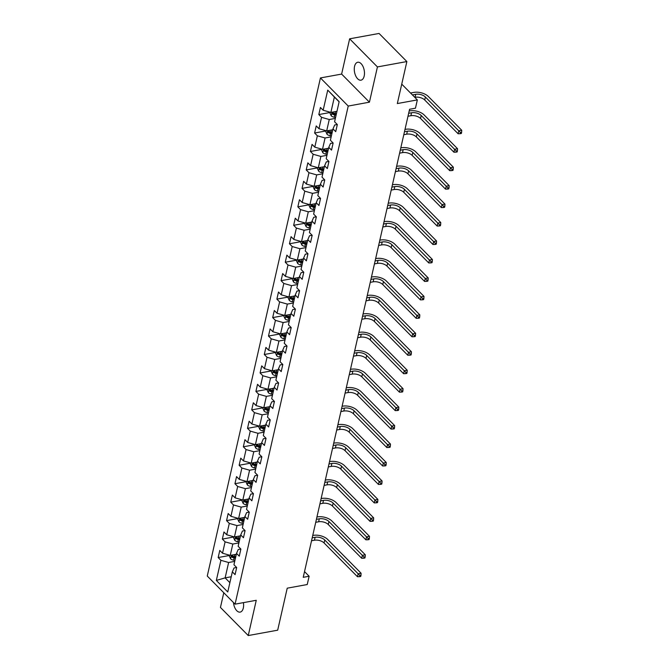<?xml version="1.0" encoding="UTF-8"?>
<svg xmlns="http://www.w3.org/2000/svg" width="669" height="669" viewBox="0 0 669 669"><rect width="100%" height="100%" fill="white"/><g stroke="black" fill="none" stroke-linecap="round" stroke-linejoin="round"><path stroke-width="1" d="M233.473 602.543A9.107 4.917 -100.3 0 0 240.146 612.11A9.107 4.917 -100.3 0 0 243.324 608.021A9.107 4.917 -100.3 0 0 243.416 602.635M364.179 76.074A9.107 4.917 -100.3 0 0 363.016 66.515A9.107 4.917 -100.3 0 0 357.731 62.259A9.107 4.917 -100.3 0 0 354.562 66.348A9.107 4.917 -100.3 0 0 355.724 75.906A9.107 4.917 -100.3 0 0 361.001 80.171A9.107 4.917 -100.3 0 0 364.179 76.074M223.781 592.751L220.444 607.444L248.249 635.55L277.685 630.181L287.227 588.176L307.238 584.53L309.12 576.243L304.537 571.61M320.434 77.939L207.265 576.051L235.07 604.157L348.231 106.053L320.434 77.939L341.625 74.075L369.43 102.181L377.433 66.925L349.636 38.819L341.625 74.075M349.636 38.819L379.064 33.45L406.869 61.556L397.327 103.561L417.339 99.907L401.743 84.135M377.433 66.925L406.869 61.556M236.642 567.488L234.033 567.964L232.335 571.861L235.078 574.629L236.692 567.529L233.949 564.761L236.525 553.405L239.268 556.173L240.882 549.073L238.139 546.305L240.723 534.941L243.466 537.717L245.08 530.617L242.337 527.849L244.913 516.485L247.655 519.261L249.269 512.161L246.527 509.385L249.111 498.029L251.853 500.805L253.459 493.705L250.716 490.929L253.3 479.573L256.043 482.349L257.657 475.249L254.914 472.473L257.49 461.117L260.233 463.893L261.847 456.793L259.104 454.017L261.688 442.661L264.431 445.429L266.045 438.329L263.302 435.561L265.877 424.205L268.62 426.973L270.234 419.873L267.491 417.105L270.075 405.749L272.818 408.516L274.432 401.417L271.689 398.649L274.265 387.284L277.008 390.06L278.622 382.961L275.879 380.193L278.463 368.828L281.206 371.604L282.82 364.505L280.077 361.728L282.653 350.372L285.395 353.148L287.009 346.049L284.266 343.272L286.85 331.916L289.593 334.692L291.199 327.593L288.456 324.816L291.04 313.46L293.783 316.228L295.397 309.137L292.654 306.36L295.23 295.004L297.973 297.772L299.587 290.672L296.844 287.904L299.428 276.548L302.171 279.316L303.785 272.216L301.042 269.448L303.617 258.083L306.36 260.86L307.974 253.76L305.231 250.992L307.815 239.627L310.558 242.404L312.172 235.304L309.429 232.528L312.005 221.171L314.748 223.948L316.362 216.848L313.619 214.072L316.203 202.715L318.946 205.492L320.56 198.392L317.817 195.616L320.392 184.259L323.135 187.036L324.749 179.936L322.006 177.16L324.59 165.803L327.333 168.571L328.939 161.472L326.196 158.704L328.78 147.347L331.523 150.115L333.137 143.015L330.394 140.247L332.978 128.891L335.721 131.659L337.327 124.559L334.584 121.791L339.158 101.671L327.735 90.131L334.375 97.038L330.879 112.417L336.967 111.313M232.335 571.861L227.761 591.973L216.338 580.424L220.912 560.313L218.169 557.536L229.484 555.479M327.735 90.131L323.16 110.243L320.426 107.466L318.812 114.566L321.555 117.343L318.971 128.699L316.228 125.923L314.614 133.022L317.357 135.799L314.781 147.155L312.038 144.379L310.424 151.478L313.167 154.255L310.583 165.611L307.84 162.843L306.226 169.943L308.969 172.711L306.394 184.067L303.651 181.299L302.037 188.399L304.78 191.167L302.196 202.523L299.453 199.755L297.839 206.855L300.582 209.623L298.006 220.987L295.263 218.211L293.649 225.311L296.392 228.079L293.808 239.443L291.065 236.667L289.451 243.767L292.194 246.543L289.618 257.899L286.876 255.123L285.262 262.223L288.005 264.999L285.42 276.356L282.678 273.579L281.072 280.679L283.815 283.455L281.231 294.812L278.488 292.044L276.874 299.135L279.617 301.911L277.041 313.268L274.298 310.5L272.684 317.599L275.427 320.367L272.843 331.724L270.1 328.956L268.486 336.055L271.229 338.823L268.654 350.188L265.911 347.412L264.297 354.511L267.04 357.279L264.456 368.644L261.713 365.868L260.099 372.968L262.842 375.744L260.266 387.1L257.523 384.324L255.909 391.424L258.652 394.2L256.068 405.556L253.325 402.78L251.711 409.88L254.454 412.656L251.879 424.012L249.136 421.236L247.522 428.336L250.265 431.112L247.681 442.468L244.938 439.7L243.332 446.8L246.075 449.568L243.491 460.924L240.748 458.156L239.134 465.256L241.877 468.024L239.301 479.38L236.558 476.612L234.944 483.712L237.687 486.48L235.103 497.845L232.36 495.068L230.746 502.168L233.489 504.944L230.914 516.301L228.171 513.524L226.557 520.624L229.3 523.401L226.716 534.757L223.973 531.98L222.359 539.08L225.102 541.857L222.526 553.213L219.783 550.436L218.169 557.536M417.339 99.907L415.457 108.194L409.579 109.264L303.233 577.322L309.12 576.243M236.525 553.405L238.231 549.508L240.84 549.032M236.324 554.283L230.236 555.395L232.82 544.031L238.908 542.927M222.526 553.213L230.236 555.395M225.102 541.857L232.82 544.031M240.723 534.941L242.421 531.044L245.03 530.576M240.522 535.827L234.434 536.939L237.01 525.575L243.098 524.471M226.716 534.757L234.434 536.939M229.3 523.401L237.01 525.575M244.913 516.485L246.618 512.588L249.219 512.111M244.712 517.371L238.624 518.475L241.208 507.119L247.296 506.007M230.914 516.301L238.624 518.475M233.489 504.944L241.208 507.119M249.111 498.029L250.808 494.132L253.417 493.655M248.91 498.907L242.822 500.019L245.398 488.663L251.485 487.55M235.103 497.845L242.822 500.019M237.687 486.48L245.398 488.663M253.3 479.573L255.006 475.676L257.607 475.199M253.099 480.451L247.012 481.563L249.596 470.207L255.683 469.094M239.301 479.38L247.012 481.563M241.877 468.024L249.596 470.207M257.49 461.117L259.196 457.22L261.805 456.743M257.297 461.995L251.209 463.107L253.785 451.751L259.873 450.638M243.491 460.924L251.209 463.107M246.075 449.568L253.785 451.751M261.688 442.661L263.394 438.764L265.994 438.287M261.487 443.539L255.399 444.651L257.983 433.295L264.071 432.182M247.681 442.468L255.399 444.651M250.265 431.112L257.983 433.295M265.877 424.205L267.583 420.308L270.192 419.831M265.677 425.083L259.589 426.195L262.173 414.83L268.261 413.726M251.879 424.012L259.589 426.195M254.454 412.656L262.173 414.83M270.075 405.749L271.781 401.843L274.382 401.375M269.875 406.627L263.787 407.739L266.371 396.374L272.45 395.27M256.068 405.556L263.787 407.739M258.652 394.2L266.371 396.374M274.265 387.284L275.971 383.387L278.58 382.911M274.064 388.171L267.976 389.274L270.56 377.918L276.648 376.806M260.266 387.1L267.976 389.274M262.842 375.744L270.56 377.918M278.463 368.828L280.16 364.931L282.77 364.454M278.262 369.714L272.174 370.818L274.75 359.462L280.838 358.35M264.456 368.644L272.174 370.818M267.04 357.279L274.75 359.462M282.653 350.372L284.358 346.475L286.959 345.998M282.452 351.25L276.364 352.362L278.948 341.006L285.036 339.894M268.654 350.188L276.364 352.362M271.229 338.823L278.948 341.006M286.85 331.916L288.548 328.019L291.157 327.542M286.65 332.794L280.562 333.906L283.138 322.55L289.225 321.438M272.843 331.724L280.562 333.906M275.427 320.367L283.138 322.55M291.04 313.46L292.746 309.563L295.347 309.086M290.839 314.338L284.751 315.45L287.336 304.094L293.423 302.982M277.041 313.268L284.751 315.45M279.617 301.911L287.336 304.094M295.23 295.004L296.936 291.107L299.545 290.63M295.037 295.882L288.949 296.994L291.525 285.638L297.613 284.526M281.231 294.812L288.949 296.994M283.815 283.455L291.525 285.638M299.428 276.548L301.134 272.643L303.734 272.174M299.227 277.426L293.139 278.538L295.723 267.174L301.811 266.07M285.42 276.356L293.139 278.538M288.005 264.999L295.723 267.174M303.617 258.083L305.323 254.187L307.932 253.718M303.417 258.97L297.337 260.082L299.913 248.717L306.001 247.605M289.618 257.899L297.337 260.082M292.194 246.543L299.913 248.717M307.815 239.627L309.521 235.731L312.122 235.254M307.615 240.514L301.527 241.618L304.111 230.261L310.199 229.149M293.808 239.443L301.527 241.618M296.392 228.079L304.111 230.261M312.005 221.171L313.711 217.274L316.32 216.798M311.804 222.049L305.716 223.162L308.3 211.805L314.388 210.693M298.006 220.987L305.716 223.162M300.582 209.623L308.3 211.805M316.203 202.715L317.9 198.818L320.51 198.342M316.002 203.593L309.914 204.706L312.49 193.349L318.578 192.237M302.196 202.523L309.914 204.706M304.78 191.167L312.49 193.349M320.392 184.259L322.098 180.362L324.699 179.886M320.192 185.137L314.104 186.25L316.688 174.893L322.776 173.781M306.394 184.067L314.104 186.25M308.969 172.711L316.688 174.893M324.59 165.803L326.288 161.906L328.897 161.43M324.39 166.681L318.302 167.794L320.877 156.437L326.965 155.325M310.583 165.611L318.302 167.794M313.167 154.255L320.877 156.437M328.78 147.347L330.486 143.45L333.087 142.974M328.579 148.225L322.491 149.338L325.075 137.973L331.163 136.869M314.781 147.155L322.491 149.338M317.357 135.799L325.075 137.973M332.978 128.891L334.676 124.986L337.285 124.518M332.777 129.769L326.689 130.881L329.265 119.517L335.353 118.413M318.971 128.699L326.689 130.881M321.555 117.343L329.265 119.517M323.16 110.243L330.879 112.417M369.43 102.181L348.231 106.053M248.249 635.55L256.26 600.294L235.07 604.157M339.116 101.839L334.375 97.038M231.223 576.762L225.135 577.874L229.877 582.674M234.71 561.383L228.622 562.495L225.135 577.874L216.338 580.424M220.912 560.313L228.622 562.495M318.812 114.566L330.118 112.501M314.614 133.022L325.928 130.957M310.424 151.478L321.73 149.421M306.226 169.943L317.541 167.877M302.037 188.399L313.351 186.333M297.839 206.855L309.153 204.789M293.649 225.311L304.964 223.245M289.451 243.767L300.766 241.701M285.262 262.223L296.576 260.157M281.072 280.679L292.378 278.622M276.874 299.135L288.188 297.078M272.684 317.599L283.991 315.534M268.486 336.055L279.801 333.99M264.297 354.511L275.603 352.446M260.099 372.968L271.413 370.902M255.909 391.424L267.224 389.358M251.711 409.88L263.026 407.822M247.522 428.336L258.836 426.278M243.332 446.8L254.638 444.734M239.134 465.256L250.449 463.191M234.944 483.712L246.251 481.647M230.746 502.168L242.061 500.103M226.557 520.624L237.863 518.559M222.359 539.08L233.673 537.015M330.185 112.225L329.984 113.111L331.214 115.821A3.771 1.965 12.8 0 0 334.249 117.209L335.579 117.435M336.365 111.422L336.925 111.514M414.78 97.314L415.073 97.264A7.108 3.713 -167.2 0 1 424.715 99.99L458.123 133.758L458.792 130.798L461.735 130.263L428.336 96.495A10.671 5.569 12.8 0 0 413.868 92.406L410.523 93.016M336.407 113.763L335.085 113.538A3.771 1.965 -167.2 0 1 332.761 112.693L332.434 114.115A3.771 1.965 12.8 0 0 334.759 114.959L336.089 115.185M336.306 114.24L334.784 113.981A1.923 1.004 -167.2 0 1 334.132 113.805L332.434 114.115M332.761 112.693L332.342 112.584M412.405 94.914L415.75 94.304A7.108 3.713 -167.2 0 1 425.392 97.03L460.448 132.512L460.18 133.7L461.359 133.482L461.627 132.295L460.448 132.512M461.627 132.295L461.735 130.263M458.123 133.758L460.18 133.7M325.987 130.681L325.786 131.576L327.024 134.277A3.771 1.965 12.8 0 0 330.06 135.665L331.381 135.891M332.175 129.878L332.727 129.97M407.99 116.247L410.883 115.72A7.108 3.713 -167.2 0 1 420.525 118.446L453.925 152.214L454.602 149.254L457.546 148.719L424.138 114.951A10.671 5.569 12.8 0 0 409.671 110.862L409.194 110.954M332.217 132.219L330.896 131.994A3.771 1.965 -167.2 0 1 328.563 131.149L328.245 132.571A3.771 1.965 12.8 0 0 330.57 133.415L331.891 133.641M332.108 132.696L330.595 132.437A1.923 1.004 -167.2 0 1 329.934 132.261L328.245 132.571M328.563 131.149L328.144 131.04M408.659 113.295L411.552 112.76A7.108 3.713 -167.2 0 1 421.194 115.486L456.258 150.968L455.99 152.156L457.17 151.938L457.437 150.759L456.258 150.968M457.437 150.759L457.546 148.719M453.925 152.214L455.99 152.156M321.797 149.137L321.597 150.032L322.826 152.733A3.771 1.965 12.8 0 0 325.862 154.121L327.191 154.347M327.977 148.334L328.538 148.426M403.792 134.703L406.685 134.176A7.108 3.713 -167.2 0 1 416.335 136.902L449.735 170.67L450.404 167.71L453.348 167.175L419.948 133.407A10.671 5.569 12.8 0 0 405.481 129.318L404.996 129.41M328.027 150.676L326.698 150.45A3.771 1.965 -167.2 0 1 324.373 149.605L324.047 151.027A3.771 1.965 12.8 0 0 326.38 151.871L327.701 152.097M327.919 151.152L326.397 150.893A1.923 1.004 -167.2 0 1 325.744 150.717L324.047 151.027M324.373 149.605L323.955 149.496M404.469 131.751L407.362 131.224A7.108 3.713 -167.2 0 1 417.004 133.942L452.068 169.424L451.792 170.612L452.972 170.394L453.239 169.215L452.068 169.424M453.239 169.215L453.348 167.175M449.735 170.67L451.792 170.612M317.608 167.593L317.399 168.488L318.636 171.189A3.771 1.965 12.8 0 0 321.672 172.577L322.993 172.803M323.788 166.79L324.34 166.882M399.602 153.168L402.495 152.632A7.108 3.713 -167.2 0 1 412.137 155.359L445.537 189.126L446.215 186.174L449.158 185.631L415.75 151.863A10.671 5.569 12.8 0 0 401.291 147.782L400.806 147.866M323.829 169.132L322.508 168.906A3.771 1.965 -167.2 0 1 320.175 168.061L319.857 169.483A3.771 1.965 12.8 0 0 322.182 170.327L323.512 170.553M323.721 169.608L322.207 169.349A1.923 1.004 -167.2 0 1 321.546 169.173L319.857 169.483M320.175 168.061L319.757 167.952M400.271 150.207L403.164 149.68A7.108 3.713 -167.2 0 1 412.806 152.407L447.87 187.889L447.603 189.068L448.782 188.85L449.05 187.671L447.87 187.889M449.05 187.671L449.158 185.631M445.537 189.126L447.603 189.068M313.41 186.049L313.209 186.944L314.447 189.645A3.771 1.965 12.8 0 0 317.482 191.033L318.804 191.259M319.59 185.246L320.15 185.346M395.404 171.624L398.298 171.097A7.108 3.713 -167.2 0 1 407.948 173.815L441.348 207.582L442.017 204.63L444.96 204.095L411.56 170.319A10.671 5.569 12.8 0 0 397.093 166.238L396.608 166.322M319.64 187.588L318.31 187.37A3.771 1.965 -167.2 0 1 315.985 186.517L315.659 187.939A3.771 1.965 12.8 0 0 317.992 188.783L319.314 189.009M319.531 188.064L318.009 187.805A1.923 1.004 -167.2 0 1 317.357 187.629L315.659 187.939M315.985 186.517L315.567 186.408M396.081 168.663L398.975 168.136A7.108 3.713 -167.2 0 1 408.617 170.863L443.681 206.345L443.413 207.524L444.584 207.306L444.852 206.127L443.681 206.345M444.852 206.127L444.96 204.095M441.348 207.582L443.413 207.524M309.22 204.513L309.011 205.4L310.249 208.101A3.771 1.965 12.8 0 0 313.284 209.489L314.614 209.715M315.4 203.702L315.952 203.802M391.214 190.08L394.108 189.553A7.108 3.713 -167.2 0 1 403.75 192.279L437.158 226.047L437.827 223.086L440.771 222.551L407.371 188.783A10.671 5.569 12.8 0 0 392.904 184.694L392.419 184.778M315.442 206.052L314.121 205.826A3.771 1.965 -167.2 0 1 311.796 204.982L311.47 206.395A3.771 1.965 12.8 0 0 313.794 207.239L315.124 207.465M315.333 206.52L313.82 206.261A1.923 1.004 -167.2 0 1 313.167 206.085L311.47 206.395M311.796 204.982L311.369 204.865M391.883 187.119L394.777 186.592A7.108 3.713 -167.2 0 1 404.427 189.319L439.483 224.801L439.215 225.98L440.394 225.771L440.662 224.583L439.483 224.801M440.662 224.583L440.771 222.551M437.158 226.047L439.215 225.98M305.022 222.969L304.821 223.856L306.059 226.557A3.771 1.965 12.8 0 0 309.095 227.945L310.416 228.171M311.202 222.167L311.762 222.259M387.025 208.536L389.918 208.009A7.108 3.713 -167.2 0 1 399.56 210.735L432.96 244.503L433.629 241.542L436.573 241.007L403.173 207.239A10.671 5.569 12.8 0 0 388.706 203.15L388.221 203.242M311.252 224.508L309.923 224.282A3.771 1.965 -167.2 0 1 307.598 223.438L307.272 224.859A3.771 1.965 12.8 0 0 309.605 225.704L310.926 225.921M311.144 224.976L309.622 224.725A1.923 1.004 -167.2 0 1 308.969 224.55L307.272 224.859M307.598 223.438L307.18 223.329M387.694 205.575L390.587 205.048A7.108 3.713 -167.2 0 1 400.229 207.775L435.293 243.257L435.026 244.436L436.196 244.227L436.472 243.039L435.293 243.257M436.472 243.039L436.573 241.007M432.96 244.503L435.026 244.436M300.833 241.425L300.632 242.312L301.861 245.021A3.771 1.965 12.8 0 0 304.897 246.409L306.226 246.627M307.012 240.623L307.564 240.715M382.827 226.992L385.72 226.465A7.108 3.713 -167.2 0 1 395.362 229.191L428.77 262.959L429.439 259.998L432.383 259.463L398.983 225.696A10.671 5.569 12.8 0 0 384.516 221.606L384.031 221.698M307.054 242.964L305.733 242.738A3.771 1.965 -167.2 0 1 303.408 241.894L303.082 243.315A3.771 1.965 12.8 0 0 305.407 244.16L306.737 244.386M306.946 243.432L305.432 243.182A1.923 1.004 -167.2 0 1 304.78 243.006L303.082 243.315M303.408 241.894L302.99 241.785M383.496 224.031L386.389 223.505A7.108 3.713 -167.2 0 1 396.04 226.231L431.095 261.713L430.828 262.9L432.007 262.683L432.274 261.495L431.095 261.713M432.274 261.495L432.383 259.463M428.77 262.959L430.828 262.9M296.635 259.881L296.434 260.768L297.672 263.477A3.771 1.965 12.8 0 0 300.707 264.865L302.028 265.091M302.814 259.079L303.375 259.171M378.637 245.448L381.531 244.921A7.108 3.713 -167.2 0 1 391.173 247.647L424.572 281.415L425.25 278.455L428.193 277.919L394.785 244.152A10.671 5.569 12.8 0 0 380.318 240.062L379.841 240.154M302.865 261.42L301.535 261.194A3.771 1.965 -167.2 0 1 299.21 260.35L298.892 261.771A3.771 1.965 12.8 0 0 301.217 262.616L302.539 262.842M302.756 261.897L301.242 261.638A1.923 1.004 -167.2 0 1 300.582 261.462L298.892 261.771M299.21 260.35L298.792 260.241M379.306 242.496L382.2 241.961A7.108 3.713 -167.2 0 1 391.842 244.687L426.906 280.169L426.638 281.356L427.817 281.139L428.085 279.96L426.906 280.169M428.085 279.96L428.193 277.919M424.572 281.415L426.638 281.356M292.445 278.337L292.244 279.232L293.474 281.933A3.771 1.965 12.8 0 0 296.509 283.322L297.839 283.547M298.625 277.535L299.177 277.627M374.439 263.904L377.333 263.377A7.108 3.713 -167.2 0 1 386.975 266.103L420.383 299.871L421.052 296.911L423.995 296.375L390.596 262.608A10.671 5.569 12.8 0 0 376.129 258.518L375.644 258.61M298.667 279.876L297.345 279.65A3.771 1.965 -167.2 0 1 295.021 278.806L294.695 280.227A3.771 1.965 12.8 0 0 297.019 281.072L298.349 281.298M298.566 280.353L297.044 280.094A1.923 1.004 -167.2 0 1 296.392 279.918L294.695 280.227M295.021 278.806L294.603 278.697M375.117 260.952L378.01 260.425A7.108 3.713 -167.2 0 1 387.652 263.143L422.708 298.625L422.44 299.812L423.619 299.595L423.887 298.416L422.708 298.625M423.887 298.416L423.995 296.375M420.383 299.871L422.44 299.812M288.247 296.793L288.046 297.688L289.284 300.389A3.771 1.965 12.8 0 0 292.32 301.778L293.641 302.003M294.435 295.991L294.987 296.083M370.25 282.36L373.143 281.833A7.108 3.713 -167.2 0 1 382.785 284.559L416.185 318.327L416.862 315.375L419.806 314.831L386.398 281.064A10.671 5.569 12.8 0 0 371.931 276.983L371.454 277.066M294.477 298.332L293.156 298.106A3.771 1.965 -167.2 0 1 290.823 297.262L290.505 298.683A3.771 1.965 12.8 0 0 292.83 299.528L294.151 299.754M294.368 298.809L292.855 298.55A1.923 1.004 -167.2 0 1 292.194 298.374L290.505 298.683M290.823 297.262L290.405 297.153M370.919 279.408L373.812 278.881A7.108 3.713 -167.2 0 1 383.454 281.599L418.518 317.081L418.25 318.268L419.43 318.051L419.697 316.872L418.518 317.081M419.697 316.872L419.806 314.831M416.185 318.327L418.25 318.268M284.057 315.25L283.857 316.144L285.086 318.845A3.771 1.965 12.8 0 0 288.122 320.234L289.451 320.459M290.237 314.447L290.798 314.547M366.052 300.824L368.945 300.297A7.108 3.713 -167.2 0 1 378.595 303.015L411.995 336.783L412.664 333.831L415.608 333.287L382.208 299.52A10.671 5.569 12.8 0 0 367.741 295.439L367.256 295.522M290.287 316.788L288.958 316.562A3.771 1.965 -167.2 0 1 286.633 315.718L286.307 317.139A3.771 1.965 12.8 0 0 288.632 317.984L289.961 318.21M290.179 317.265L288.657 317.006A1.923 1.004 -167.2 0 1 288.005 316.83L286.307 317.139M286.633 315.718L286.215 315.609M366.729 297.864L369.623 297.337A7.108 3.713 -167.2 0 1 379.264 300.063L414.328 335.545L414.052 336.724L415.232 336.507L415.499 335.328L414.328 335.545M415.499 335.328L415.608 333.287M411.995 336.783L414.052 336.724M279.868 333.714L279.659 334.6L280.896 337.301A3.771 1.965 12.8 0 0 283.932 338.69L285.253 338.915M286.048 332.903L286.6 333.003M361.862 319.28L364.756 318.753A7.108 3.713 -167.2 0 1 374.397 321.471L407.797 355.247L408.475 352.287L411.418 351.752L378.01 317.984A10.671 5.569 12.8 0 0 363.551 313.895L363.066 313.978M286.089 335.253L284.768 335.027A3.771 1.965 -167.2 0 1 282.435 334.182L282.117 335.595A3.771 1.965 12.8 0 0 284.442 336.44L285.763 336.666M285.981 335.721L284.467 335.462A1.923 1.004 -167.2 0 1 283.807 335.286L282.117 335.595M282.435 334.182L282.017 334.065M362.531 316.32L365.425 315.793A7.108 3.713 -167.2 0 1 375.066 318.519L410.13 354.001L409.863 355.18L411.042 354.971L411.31 353.784L410.13 354.001M411.31 353.784L411.418 351.752M407.797 355.247L409.863 355.18M275.67 352.17L275.469 353.056L276.707 355.757A3.771 1.965 12.8 0 0 279.742 357.146L281.064 357.371M281.85 351.367L282.41 351.459M357.664 337.736L360.558 337.209A7.108 3.713 -167.2 0 1 370.208 339.936L403.608 373.703L404.277 370.743L407.22 370.208L373.82 336.44A10.671 5.569 12.8 0 0 359.353 332.351L358.868 332.443M281.9 353.709L280.57 353.483A3.771 1.965 -167.2 0 1 278.245 352.638L277.919 354.052A3.771 1.965 12.8 0 0 280.252 354.904L281.574 355.122M281.791 354.177L280.269 353.918A1.923 1.004 -167.2 0 1 279.617 353.75L277.919 354.052M278.245 352.638L277.827 352.521M358.341 334.776L361.235 334.249A7.108 3.713 -167.2 0 1 370.877 336.975L405.941 372.457L405.673 373.637L406.844 373.427L407.112 372.24L405.941 372.457M407.112 372.24L407.22 370.208M403.608 373.703L405.673 373.637M271.48 370.626L271.271 371.512L272.509 374.214A3.771 1.965 12.8 0 0 275.544 375.602L276.874 375.827M277.66 369.823L278.212 369.915M353.475 356.192L356.368 355.665A7.108 3.713 -167.2 0 1 366.01 358.392L399.418 392.159L400.087 389.199L403.031 388.664L369.631 354.896A10.671 5.569 12.8 0 0 355.164 350.807L354.679 350.899M277.702 372.165L276.381 371.939A3.771 1.965 -167.2 0 1 274.047 371.094L273.73 372.516A3.771 1.965 12.8 0 0 276.054 373.361L277.384 373.586M277.593 372.633L276.08 372.382A1.923 1.004 -167.2 0 1 275.419 372.207L273.73 372.516M274.047 371.094L273.629 370.986M354.144 353.232L357.037 352.705A7.108 3.713 -167.2 0 1 366.687 355.431L401.743 390.913L401.475 392.101L402.654 391.883L402.922 390.696L401.743 390.913M402.922 390.696L403.031 388.664M399.418 392.159L401.475 392.101M267.282 389.082L267.082 389.968L268.319 392.678A3.771 1.965 12.8 0 0 271.355 394.066L272.676 394.292M273.462 388.279L274.022 388.371M349.285 374.648L352.17 374.122A7.108 3.713 -167.2 0 1 361.82 376.848L395.22 410.615L395.889 407.655L398.833 407.12L365.433 373.352A10.671 5.569 12.8 0 0 350.966 369.263L350.481 369.355M273.512 390.621L272.183 390.395A3.771 1.965 -167.2 0 1 269.858 389.55L269.532 390.972A3.771 1.965 12.8 0 0 271.865 391.817L273.186 392.042M273.404 391.097L271.882 390.838A1.923 1.004 -167.2 0 1 271.229 390.663L269.532 390.972M269.858 389.55L269.44 389.442M349.954 371.688L352.847 371.161A7.108 3.713 -167.2 0 1 362.489 373.887L397.553 409.369L397.286 410.557L398.456 410.34L398.732 409.152L397.553 409.369M398.732 409.152L398.833 407.12M395.22 410.615L397.286 410.557M263.093 407.538L262.892 408.433L264.121 411.134A3.771 1.965 12.8 0 0 267.157 412.522L268.486 412.748M269.273 406.735L269.824 406.827M345.087 393.104L347.98 392.578A7.108 3.713 -167.2 0 1 357.622 395.304L391.031 429.072L391.7 426.111L394.643 425.576L361.243 391.808A10.671 5.569 12.8 0 0 346.776 387.719L346.291 387.811M269.314 409.077L267.993 408.851A3.771 1.965 -167.2 0 1 265.668 408.006L265.342 409.428A3.771 1.965 12.8 0 0 267.667 410.273L268.997 410.498M269.206 409.553L267.692 409.294A1.923 1.004 -167.2 0 1 267.04 409.119L265.342 409.428M265.668 408.006L265.242 407.898M345.756 390.152L348.649 389.617A7.108 3.713 -167.2 0 1 358.3 392.343L393.355 427.826L393.088 429.013L394.267 428.796L394.534 427.616L393.355 427.826M394.534 427.616L394.643 425.576M391.031 429.072L393.088 429.013M258.895 425.994L258.694 426.889L259.932 429.59A3.771 1.965 12.8 0 0 262.967 430.978L264.288 431.204M265.075 425.191L265.635 425.283M340.897 411.56L343.791 411.034A7.108 3.713 -167.2 0 1 353.433 413.76L386.833 447.528L387.51 444.567L390.453 444.032L357.045 410.264A10.671 5.569 12.8 0 0 342.578 406.183L342.102 406.267M265.125 427.533L263.795 427.307A3.771 1.965 -167.2 0 1 261.47 426.462L261.153 427.884A3.771 1.965 12.8 0 0 263.477 428.729L264.799 428.954M265.016 428.009L263.502 427.75A1.923 1.004 -167.2 0 1 262.842 427.575L261.153 427.884M261.47 426.462L261.052 426.354M341.566 408.608L344.46 408.082A7.108 3.713 -167.2 0 1 354.102 410.799L389.166 446.282L388.898 447.469L390.077 447.252L390.345 446.072L389.166 446.282M390.345 446.072L390.453 444.032M386.833 447.528L388.898 447.469M254.705 444.45L254.504 445.345L255.734 448.046A3.771 1.965 12.8 0 0 258.769 449.434L260.099 449.66M260.885 443.647L261.437 443.748M336.699 430.025L339.593 429.49A7.108 3.713 -167.2 0 1 349.235 432.216L382.643 465.984L383.312 463.032L386.256 462.488L352.856 428.72A10.671 5.569 12.8 0 0 338.389 424.639L337.904 424.723M260.927 445.989L259.605 445.763A3.771 1.965 -167.2 0 1 257.281 444.918L256.955 446.34A3.771 1.965 12.8 0 0 259.279 447.185L260.609 447.41M260.818 446.466L259.304 446.206A1.923 1.004 -167.2 0 1 258.652 446.031L256.955 446.34M257.281 444.918L256.863 444.81M337.377 427.065L340.27 426.538A7.108 3.713 -167.2 0 1 349.912 429.264L384.968 464.746L384.7 465.925L385.879 465.708L386.147 464.529L384.968 464.746M386.147 464.529L386.256 462.488M382.643 465.984L384.7 465.925M250.507 462.915L250.306 463.801L251.544 466.502A3.771 1.965 12.8 0 0 254.58 467.89L255.901 468.116M256.687 462.103L257.247 462.204M332.51 448.481L335.403 447.954A7.108 3.713 -167.2 0 1 345.045 450.672L378.445 484.44L379.122 481.488L382.066 480.952L348.658 447.185A10.671 5.569 12.8 0 0 334.191 443.095L333.714 443.179M256.737 464.445L255.407 464.227A3.771 1.965 -167.2 0 1 253.083 463.383L252.765 464.796A3.771 1.965 12.8 0 0 255.09 465.641L256.411 465.867M256.628 464.922L255.115 464.662A1.923 1.004 -167.2 0 1 254.454 464.487L252.765 464.796M253.083 463.383L252.665 463.266M333.179 445.521L336.072 444.994A7.108 3.713 -167.2 0 1 345.714 447.72L380.778 483.202L380.51 484.381L381.69 484.172L381.957 482.985L380.778 483.202M381.957 482.985L382.066 480.952M378.445 484.44L380.51 484.381M246.317 481.371L246.117 482.257L247.346 484.958A3.771 1.965 12.8 0 0 250.382 486.346L251.711 486.572M252.497 480.559L253.058 480.66M328.312 466.937L331.205 466.41A7.108 3.713 -167.2 0 1 340.847 469.136L374.255 502.904L374.924 499.944L377.868 499.409L344.468 465.641A10.671 5.569 12.8 0 0 330.001 461.551L329.516 461.635M252.539 482.909L251.218 482.684A3.771 1.965 -167.2 0 1 248.893 481.839L248.567 483.252A3.771 1.965 12.8 0 0 250.892 484.097L252.221 484.323M252.439 483.378L250.917 483.118A1.923 1.004 -167.2 0 1 250.265 482.943L248.567 483.252M248.893 481.839L248.475 481.722M328.989 463.977L331.883 463.45A7.108 3.713 -167.2 0 1 341.524 466.176L376.588 501.658L376.312 502.837L377.492 502.628L377.759 501.441L376.588 501.658M377.759 501.441L377.868 499.409M374.255 502.904L376.312 502.837M242.119 499.827L241.919 500.713L243.156 503.414A3.771 1.965 12.8 0 0 246.192 504.802L247.513 505.028M248.308 499.024L248.86 499.116M324.122 485.393L327.016 484.866A7.108 3.713 -167.2 0 1 336.658 487.592L370.057 521.36L370.735 518.4L373.678 517.865L340.27 484.097A10.671 5.569 12.8 0 0 325.811 480.008L325.326 480.099M248.35 501.365L247.028 501.14A3.771 1.965 -167.2 0 1 244.695 500.295L244.377 501.717A3.771 1.965 12.8 0 0 246.702 502.561L248.023 502.787M248.241 501.834L246.727 501.583A1.923 1.004 -167.2 0 1 246.067 501.407L244.377 501.717M244.695 500.295L244.277 500.186M324.791 482.433L327.685 481.906A7.108 3.713 -167.2 0 1 337.327 484.632L372.39 520.114L372.123 521.293L373.302 521.084L373.57 519.897L372.39 520.114M373.57 519.897L373.678 517.865M370.057 521.36L372.123 521.293M237.93 518.283L237.729 519.169L238.967 521.879A3.771 1.965 12.8 0 0 241.994 523.267L243.324 523.484M244.11 517.48L244.67 517.572M319.924 503.849L322.818 503.322A7.108 3.713 -167.2 0 1 332.468 506.048L365.868 539.816L366.537 536.856L369.48 536.321L336.081 502.553A10.671 5.569 12.8 0 0 321.613 498.464L321.128 498.556M244.16 519.821L242.83 519.596A3.771 1.965 -167.2 0 1 240.506 518.751L240.179 520.173A3.771 1.965 12.8 0 0 242.513 521.017L243.834 521.243M244.051 520.29L242.529 520.039A1.923 1.004 -167.2 0 1 241.877 519.863L240.179 520.173M240.506 518.751L240.087 518.642M320.602 500.889L323.495 500.362A7.108 3.713 -167.2 0 1 333.137 503.088L368.201 538.57L367.925 539.758L369.104 539.54L369.372 538.353L368.201 538.57M369.372 538.353L369.48 536.321M365.868 539.816L367.925 539.758M233.74 536.739L233.531 537.633L234.769 540.335A3.771 1.965 12.8 0 0 237.804 541.723L239.126 541.949M239.92 535.936L240.472 536.028M315.735 522.305L318.628 521.778A7.108 3.713 -167.2 0 1 328.27 524.504L361.678 558.272L362.347 555.312L365.291 554.777L331.883 521.009A10.671 5.569 12.8 0 0 317.424 516.92L316.939 517.012M239.962 538.277L238.641 538.052A3.771 1.965 -167.2 0 1 236.308 537.207L235.99 538.629A3.771 1.965 12.8 0 0 238.315 539.473L239.644 539.699M239.853 538.754L238.34 538.495A1.923 1.004 -167.2 0 1 237.679 538.319L235.99 538.629M236.308 537.207L235.889 537.098M316.404 519.353L319.297 518.818A7.108 3.713 -167.2 0 1 328.947 521.544L364.003 557.026L363.735 558.214L364.914 557.996L365.182 556.817L364.003 557.026M365.182 556.817L365.291 554.777M361.678 558.272L363.735 558.214M229.542 555.195L229.342 556.09L230.579 558.791A3.771 1.965 12.8 0 0 233.615 560.179L234.936 560.405M235.722 554.392L236.282 554.484M311.537 540.761L314.43 540.234A7.108 3.713 -167.2 0 1 324.08 542.96L357.48 576.728L358.149 573.768L361.093 573.233L327.693 539.465A10.671 5.569 12.8 0 0 313.226 535.376L312.741 535.468M235.772 556.733L234.443 556.508A3.771 1.965 -167.2 0 1 232.118 555.663L231.792 557.085A3.771 1.965 12.8 0 0 234.125 557.929L235.446 558.155M235.664 557.21L234.142 556.951A1.923 1.004 -167.2 0 1 233.489 556.775L231.792 557.085M232.118 555.663L231.7 555.554M312.214 537.809L315.107 537.282A7.108 3.713 -167.2 0 1 324.749 540L359.813 575.482L359.546 576.67L360.716 576.452L360.992 575.273L359.813 575.482M360.992 575.273L361.093 573.233M357.48 576.728L359.546 576.67M331.991 112.216L331.188 115.754M334.759 114.959L334.249 117.209M335.529 111.572L335.085 113.538M415.75 94.304L415.073 97.264M425.392 97.03L424.715 99.99M327.793 130.672L326.99 134.21M330.57 133.415L330.06 135.665M331.339 130.029L330.896 131.994M411.552 112.76L410.883 115.72M421.194 115.486L420.525 118.446M323.604 149.137L322.801 152.666M326.38 151.871L325.862 154.121M327.149 148.485L326.698 150.45M407.362 131.224L406.685 134.176M417.004 133.942L416.335 136.902M319.406 167.593L318.603 171.122M322.182 170.327L321.672 172.577M322.951 166.941L322.508 168.906M403.164 149.68L402.495 152.632M412.806 152.407L412.137 155.359M315.216 186.049L314.413 189.578M317.992 188.783L317.482 191.033M318.762 185.405L318.31 187.37M398.975 168.136L398.298 171.097M408.617 170.863L407.948 173.815M311.018 204.505L310.215 208.034M313.794 207.239L313.284 209.489M314.564 203.861L314.121 205.826M394.777 186.592L394.108 189.553M404.427 189.319L403.75 192.279M306.828 222.961L306.026 226.49M309.605 225.704L309.095 227.945M310.374 222.317L309.923 224.282M390.587 205.048L389.918 208.009M400.229 207.775L399.56 210.735M302.631 241.417L301.828 244.946M305.407 244.16L304.897 246.409M306.176 240.773L305.733 242.738M386.389 223.505L385.72 226.465M396.04 226.231L395.362 229.191M298.441 259.873L297.638 263.41M301.217 262.616L300.707 264.865M301.987 259.229L301.535 261.194M382.2 241.961L381.531 244.921M391.842 244.687L391.173 247.647M294.251 278.329L293.448 281.866M297.019 281.072L296.509 283.322M297.789 277.685L297.345 279.65M378.01 260.425L377.333 263.377M387.652 263.143L386.975 266.103M290.053 296.793L289.251 300.322M292.83 299.528L292.32 301.778M293.599 296.141L293.156 298.106M373.812 278.881L373.143 281.833M383.454 281.599L382.785 284.559M285.864 315.25L285.061 318.779M288.632 317.984L288.122 320.234M289.401 314.597L288.958 316.562M369.623 297.337L368.945 300.297M379.264 300.063L378.595 303.015M281.666 333.706L280.863 337.235M284.442 336.44L283.932 338.69M285.211 333.062L284.768 335.027M365.425 315.793L364.756 318.753M375.066 318.519L374.397 321.471M277.476 352.162L276.673 355.691M280.252 354.904L279.742 357.146M281.022 351.518L280.57 353.483M361.235 334.249L360.558 337.209M370.877 336.975L370.208 339.936M273.278 370.618L272.475 374.147M276.054 373.361L275.544 375.602M276.824 369.974L276.381 371.939M357.037 352.705L356.368 355.665M366.687 355.431L366.01 358.392M269.089 389.074L268.286 392.611M271.865 391.817L271.355 394.066M272.634 388.43L272.183 390.395M352.847 371.161L352.17 374.122M362.489 373.887L361.82 376.848M264.891 407.53L264.088 411.067M267.667 410.273L267.157 412.522M268.436 406.886L267.993 408.851M348.649 389.617L347.98 392.578M358.3 392.343L357.622 395.304M260.701 425.994L259.898 429.523M263.477 428.729L262.967 430.978M264.247 425.342L263.795 427.307M344.46 408.082L343.791 411.034M354.102 410.799L353.433 413.76M256.503 444.45L255.709 447.979M259.279 447.185L258.769 449.434M260.049 443.798L259.605 445.763M340.27 426.538L339.593 429.49M349.912 429.264L349.235 432.216M252.313 462.906L251.511 466.435M255.09 465.641L254.58 467.89M255.859 462.262L255.407 464.227M336.072 444.994L335.403 447.954M345.714 447.72L345.045 450.672M248.124 481.362L247.321 484.891M250.892 484.097L250.382 486.346M251.661 480.718L251.218 482.684M331.883 463.45L331.205 466.41M341.524 466.176L340.847 469.136M243.926 499.818L243.123 503.347M246.702 502.561L246.192 504.802M247.471 499.174L247.028 501.14M327.685 481.906L327.016 484.866M337.327 484.632L336.658 487.592M239.736 518.274L238.933 521.803M242.513 521.017L241.994 523.267M243.282 517.63L242.83 519.596M323.495 500.362L322.818 503.322M333.137 503.088L332.468 506.048M235.538 536.73L234.735 540.268M238.315 539.473L237.804 541.723M239.084 536.086L238.641 538.052M319.297 518.818L318.628 521.778M328.947 521.544L328.27 524.504M231.349 555.195L230.546 558.724M234.125 557.929L233.615 560.179M234.894 554.542L234.443 556.508M315.107 537.282L314.43 540.234M324.749 540L324.08 542.96"/></g></svg>
